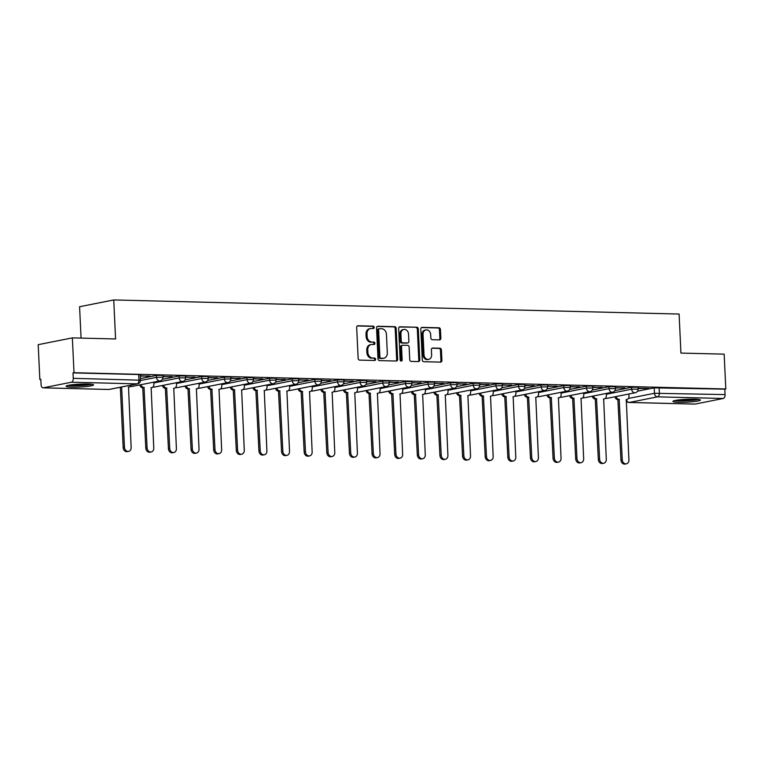 <?xml version="1.0" encoding="UTF-8"?>
<svg xmlns="http://www.w3.org/2000/svg" width="764" height="764" viewBox="0 0 764 764"><rect width="100%" height="100%" fill="white"/><g stroke="black" fill="none" stroke-linecap="round" stroke-linejoin="round"><path stroke-width="1.15" d="M374.198 327.364A1.213 0.993 78.8 0 0 373.147 326.142L358.02 325.76A1.729 1.413 78.8 0 0 356.673 327.441L358.135 358.354A1.729 1.413 78.8 0 0 359.643 360.111L374.771 360.484A1.213 0.993 78.8 0 0 374.656 358.087L372.698 358.029A5.529 4.517 78.8 0 1 367.885 352.424L367.761 349.845A5.529 4.517 78.8 0 1 371.237 344.535A5.529 4.517 78.8 0 1 372.058 344.468L374.016 344.516A1.213 0.993 78.8 0 0 373.902 342.11L371.944 342.062A5.529 4.517 78.8 0 1 367.131 336.456L367.007 333.878A5.529 4.517 78.8 0 1 370.483 328.558A5.529 4.517 78.8 0 1 371.304 328.491L373.262 328.539A1.213 0.993 78.8 0 0 374.198 327.364M372.832 328.53A1.213 0.993 78.8 0 0 372.154 326.333L357.332 325.961M374.341 360.474A1.213 0.993 78.8 0 0 373.653 358.278L372.698 358.029M373.586 344.507A1.213 0.993 78.8 0 0 372.908 342.31L371.944 342.062M87.593 384.034A13.742 1.432 177.3 0 0 73.401 384.617A13.742 1.432 177.3 0 0 66.096 386.231A13.742 1.432 177.3 0 0 72.055 387.119A13.742 1.432 177.3 0 0 86.246 386.546A13.742 1.432 177.3 0 0 93.542 384.932A13.742 1.432 177.3 0 0 87.593 384.034M694.428 399.18A13.742 1.432 177.3 0 0 680.237 399.753A13.742 1.432 177.3 0 0 672.941 401.367A13.742 1.432 177.3 0 0 678.89 402.265A13.742 1.432 177.3 0 0 693.082 401.692A13.742 1.432 177.3 0 0 700.387 400.078A13.742 1.432 177.3 0 0 694.428 399.18M439.529 339.884A1.729 1.413 78.8 0 0 440.866 338.204L440.456 329.532A1.729 1.413 78.8 0 0 438.956 327.775L422.158 327.364A1.729 1.413 78.8 0 0 420.811 329.045L422.272 359.959A1.729 1.413 78.8 0 0 423.772 361.706L440.57 362.126A1.729 1.413 78.8 0 0 441.917 360.446L441.42 349.969A1.729 1.413 78.8 0 0 439.921 348.222L432.73 348.04A1.729 1.413 78.8 0 0 431.383 349.721L431.631 354.916A4.622 3.782 78.8 0 1 428.728 359.357A4.622 3.782 78.8 0 1 424.01 354.725L423.055 334.374A4.622 3.782 78.8 0 1 425.959 329.933A4.622 3.782 78.8 0 1 430.667 334.565L430.829 337.955A1.729 1.413 78.8 0 0 432.338 339.713L439.529 339.884M71.434 382.22L43.252 387.816A3.524 1.996 -88.6 0 1 42.994 387.835A3.524 1.996 -88.6 0 1 41.094 384.712L40.836 379.288L39.843 379.488L38.2 344.669L72.36 337.879L115.574 338.958L113.74 299.946L679.101 314.052L680.934 353.073L724.157 354.152L725.8 388.971L74.003 372.708L73 372.899L73.258 378.323L140.49 380.195L140.232 374.771L138.704 374.541L138.962 379.966A3.524 1.996 -88.6 0 1 137.138 383.862L71.434 382.22A3.524 1.996 -88.6 0 0 73.258 378.323M72.36 337.879L74.003 372.708M396.182 328.424A1.729 1.413 78.8 0 0 394.682 326.677L377.884 326.257A1.729 1.413 78.8 0 0 376.537 327.937L377.999 358.851A1.729 1.413 78.8 0 0 379.498 360.608L396.296 361.028A1.729 1.413 78.8 0 0 397.643 359.347L396.182 328.424L395.189 328.625A1.729 1.413 78.8 0 0 393.68 326.868L377.187 326.457M400.021 326.811L416.819 327.231A1.729 1.413 78.8 0 1 418.319 328.978L419.78 359.892A1.729 1.413 78.8 0 1 418.433 361.582L411.252 361.401A1.729 1.413 78.8 0 1 409.743 359.643L409.151 347.104A1.729 1.413 78.8 0 0 407.651 345.357L402.876 345.232A1.729 1.413 78.8 0 0 401.539 346.913L402.151 359.968A1.213 0.993 78.8 0 1 400.155 359.92L398.674 328.491A1.729 1.413 78.8 0 1 400.021 326.811L399.515 326.906M637.558 391.158L654.213 387.854L654.461 393.279L725.065 394.587A3.524 1.996 91.4 0 1 723.231 398.483L695.049 404.08A3.524 1.996 91.4 0 1 694.801 404.099A3.524 1.996 91.4 0 1 694.543 404.07M39.843 379.488L40.845 379.507M81.06 338.099L79.58 306.727L113.74 299.946M725.8 388.971L724.807 389.162L725.065 394.587M140.299 376.117L149.658 376.012M149.677 376.346L140.28 375.783M162.923 376.681L172.282 376.585M172.301 376.919L162.904 376.346M185.547 377.244L194.906 377.149M194.925 377.483L185.528 376.91M208.171 377.808L217.539 377.712M217.549 378.046L208.161 377.473M230.795 378.371L240.163 378.276M240.173 378.61L230.785 378.037M253.428 378.944L262.787 378.839M262.806 379.173L253.409 378.61M276.052 379.507L285.411 379.402M285.43 379.737L276.033 379.173M298.676 380.071L308.035 379.966M308.054 380.3L298.657 379.737M321.3 380.634L330.669 380.529M330.678 380.864L321.291 380.3M343.934 381.198L353.293 381.102M353.312 381.437L343.915 380.864M366.558 381.761L375.917 381.666M375.936 382L366.539 381.427M389.182 382.325L398.541 382.229M398.56 382.563L389.162 381.99M411.806 382.888L421.165 382.793M421.184 383.127L411.786 382.554M434.429 383.461L443.798 383.356M443.808 383.69L434.42 383.127M457.063 384.025L466.422 383.92M466.441 384.254L457.044 383.69M479.687 384.588L489.046 384.483M489.065 384.817L479.668 384.254M502.311 385.151L511.67 385.046M511.689 385.381L502.292 384.817M524.935 385.715L534.303 385.61M534.313 385.944L524.925 385.381M547.559 386.278L556.927 386.183M556.937 386.517L547.549 385.944M570.192 386.842L579.551 386.746M579.57 387.081L570.173 386.508M592.816 387.405L602.175 387.31M602.194 387.644L592.797 387.071M615.44 387.969L624.799 387.873M624.818 388.207L615.421 387.634M614.934 390.595L631.58 387.281L631.675 389.21L638.093 389.115L638.007 387.195L631.58 387.281M592.31 390.032L608.956 386.718L609.051 388.647L615.469 388.551L615.373 386.632L608.956 386.718M569.677 389.459L586.332 386.154L586.418 388.083L592.845 387.988L592.749 386.059L586.332 386.154M547.053 388.895L563.708 385.591L563.794 387.52L570.211 387.424L570.125 385.495L563.708 385.591M524.429 388.332L541.084 385.027L541.17 386.956L547.587 386.861L547.501 384.932L541.084 385.027M501.805 387.768L518.45 384.464L518.546 386.383L524.964 386.297L524.878 384.368L518.45 384.464M479.181 387.205L495.826 383.9L495.922 385.82L502.34 385.724L502.244 383.805L495.826 383.9M456.547 386.641L473.202 383.337L473.288 385.257L479.716 385.161L479.62 383.241L473.202 383.337M433.923 386.078L450.579 382.764L450.664 384.693L457.082 384.598L456.996 382.678L450.579 382.764M411.299 385.514L427.955 382.201L428.041 384.13L434.458 384.034L434.372 382.115L427.955 382.201M388.675 384.941L405.321 381.637L405.417 383.566L411.834 383.471L411.739 381.542L405.321 381.637M366.042 384.378L382.697 381.074L382.793 383.003L389.21 382.907L389.115 380.978L382.697 381.074M343.418 383.814L360.073 380.51L360.159 382.439L366.586 382.344L366.491 380.415L360.073 380.51M320.794 383.251L337.449 379.947L337.535 381.866L343.953 381.78L343.867 379.851L337.449 379.947M298.17 382.688L314.816 379.383L314.911 381.303L321.329 381.217L321.243 379.288L314.816 379.383M275.546 382.124L292.192 378.82L292.287 380.739L298.705 380.644L298.609 378.724L292.192 378.82M252.913 381.561L269.568 378.256L269.663 380.176L276.081 380.08L275.985 378.161L269.568 378.256M230.289 380.997L246.944 377.683L247.03 379.613L253.457 379.517L253.362 377.597L246.944 377.683M207.665 380.424L224.32 377.12L224.406 379.049L230.823 378.954L230.738 377.024L224.32 377.12M185.041 379.861L201.686 376.556L201.782 378.486L208.2 378.39L208.114 376.461L201.686 376.556M162.417 379.297L179.062 375.993L179.158 377.922L185.576 377.827L185.48 375.898L179.062 375.993M140.414 378.61L156.439 375.43L156.534 377.349L162.952 377.263L162.856 375.334L156.439 375.43M638.064 388.542L648.942 388.475L638.055 388.207M724.807 389.162L654.213 387.854M73 372.899L138.704 374.541M370.483 328.558L369.489 328.759A5.529 4.517 78.8 0 0 366.013 334.069L367.007 333.878M370.951 342.262A5.529 4.517 78.8 0 1 366.128 336.647L366.013 334.069M371.237 344.535L370.244 344.736A5.529 4.517 78.8 0 0 366.768 350.046L367.761 349.845M371.696 358.23A5.529 4.517 78.8 0 1 366.882 352.624L366.768 350.046M395.991 361.019A1.729 1.413 78.8 0 0 396.65 359.538L395.189 328.625M379.555 328.701A1.213 0.993 78.8 0 0 378.619 329.876L379.899 357.017A1.213 0.993 78.8 0 0 380.949 358.24L383.012 358.287A5.529 4.517 78.8 0 0 383.834 358.221A5.529 4.517 78.8 0 0 387.31 352.911L386.441 334.365A5.529 4.517 78.8 0 0 381.628 328.749L379.555 328.701M378.562 328.892A1.213 0.993 78.8 0 0 377.626 330.077L378.619 329.876M383.834 358.221L382.84 358.421A5.529 4.517 78.8 0 1 382.019 358.488L379.956 358.44A1.213 0.993 78.8 0 1 378.906 357.208L377.626 330.077M399.324 327.011L416.819 327.231M418.128 361.573A1.729 1.413 78.8 0 0 418.787 360.092L417.325 329.179A1.729 1.413 78.8 0 0 415.817 327.422M401.883 345.433A1.729 1.413 78.8 0 0 400.537 347.114L401.157 360.169L402.151 359.968M400.861 361.066A1.213 0.993 78.8 0 0 401.157 360.169M408.539 334.097A4.622 3.782 78.8 0 0 403.831 329.465A4.622 3.782 78.8 0 0 400.919 333.906L401.262 341.078A1.729 1.413 78.8 0 0 402.762 342.826L407.537 342.95A1.729 1.413 78.8 0 0 408.874 341.269L408.539 334.097M403.831 329.465L402.829 329.666A4.622 3.782 78.8 0 0 399.925 334.107L400.919 333.906M407.04 343.046A1.729 1.413 78.8 0 1 406.534 343.151L401.768 343.026A1.729 1.413 78.8 0 1 400.26 341.279L399.925 334.107M425.959 329.933L424.965 330.134A4.622 3.782 78.8 0 0 422.062 334.575L423.055 334.374M428.728 359.357L427.725 359.558A4.622 3.782 78.8 0 1 423.017 354.926L422.062 334.575M440.265 362.126A1.729 1.413 78.8 0 0 440.923 360.646L440.427 350.17A1.729 1.413 78.8 0 0 438.918 348.413L432.042 348.241M439.224 339.884A1.729 1.413 78.8 0 0 439.873 338.404L439.462 329.733A1.729 1.413 78.8 0 0 437.963 327.976L421.461 327.565M121.629 386.995L124.475 447.322A4.049 3.314 78.8 0 0 128.6 451.381A4.049 3.314 78.8 0 0 131.15 447.484L128.514 387.128A3.524 2.875 78.8 0 0 129.04 387.081A3.524 2.875 78.8 0 0 131.064 385.123M128.6 451.381L127.302 451.639A4.049 3.314 -101.2 0 1 123.176 447.58L120.33 387.252M141.063 384.664A3.524 2.875 78.8 0 0 144.033 387.51L147.099 447.885A4.049 3.314 78.8 0 0 151.224 451.944A4.049 3.314 78.8 0 0 153.774 448.057L151.138 387.692A3.524 2.875 78.8 0 0 151.664 387.644A3.524 2.875 78.8 0 0 153.879 384.263L153.774 382.143M151.224 451.944L149.925 452.202A4.049 3.314 -101.2 0 1 145.809 448.143L142.744 387.768A3.524 2.875 -101.2 0 1 139.774 384.922M142.954 387.778L144.253 387.52M163.687 385.228A3.524 2.875 78.8 0 0 166.657 388.083L169.723 448.449A4.049 3.314 78.8 0 0 173.848 452.508A4.049 3.314 78.8 0 0 176.398 448.621L173.772 388.255A3.524 2.875 78.8 0 0 174.287 388.217A3.524 2.875 78.8 0 0 176.503 384.827L176.408 382.707M173.848 452.508L172.559 452.765A4.049 3.314 -101.2 0 1 168.433 448.707L165.368 388.341A3.524 2.875 -101.2 0 1 162.398 385.486M165.587 388.341L166.877 388.083M90.563 384.187A11.89 1.242 -2.7 0 1 84.871 385.056A11.89 1.242 -2.7 0 1 68.999 385.209M74.041 384.55A11.011 1.146 177.3 0 0 84.451 384.12A11.011 1.146 177.3 0 0 85.482 384.015M67.881 385.428A13.647 1.423 177.3 0 0 85.635 385.19A13.647 1.423 177.3 0 0 91.699 384.311M697.408 399.333A11.89 1.242 -2.7 0 1 691.716 400.202A11.89 1.242 -2.7 0 1 675.834 400.346M680.877 399.696A11.011 1.146 177.3 0 0 691.296 399.257A11.011 1.146 177.3 0 0 692.327 399.152M674.717 400.575A13.647 1.423 177.3 0 0 692.471 400.336A13.647 1.423 177.3 0 0 698.535 399.448M186.32 385.791A3.524 2.875 78.8 0 0 189.291 388.647L192.356 449.012A4.049 3.314 78.8 0 0 196.472 453.071A4.049 3.314 78.8 0 0 199.022 449.184L196.396 388.819A3.524 2.875 78.8 0 0 196.911 388.781A3.524 2.875 78.8 0 0 199.127 385.39L199.032 383.27M196.472 453.071L195.183 453.329A4.049 3.314 -101.2 0 1 191.057 449.27L187.992 388.905A3.524 2.875 -101.2 0 1 185.022 386.049M188.211 388.905L189.501 388.647M208.944 386.355A3.524 2.875 78.8 0 0 211.915 389.21L214.98 449.585A4.049 3.314 78.8 0 0 219.106 453.635A4.049 3.314 78.8 0 0 221.646 449.748L219.02 389.382A3.524 2.875 78.8 0 0 219.545 389.344A3.524 2.875 78.8 0 0 221.761 385.963L221.655 383.834M219.106 453.635L217.807 453.892A4.049 3.314 -101.2 0 1 213.681 449.834L210.616 389.468A3.524 2.875 -101.2 0 1 207.646 386.613M210.835 389.468L212.134 389.21M231.568 386.918A3.524 2.875 78.8 0 0 234.538 389.774L237.604 450.149A4.049 3.314 78.8 0 0 241.73 454.198A4.049 3.314 78.8 0 0 244.279 450.311L241.644 389.955A3.524 2.875 78.8 0 0 242.169 389.907A3.524 2.875 78.8 0 0 244.385 386.527L244.279 384.397M241.73 454.198L240.431 454.456A4.049 3.314 -101.2 0 1 236.305 450.407L233.249 390.032A3.524 2.875 -101.2 0 1 230.279 387.176M233.459 390.032L234.758 389.783M254.192 387.482A3.524 2.875 78.8 0 0 257.162 390.337L260.228 450.712A4.049 3.314 78.8 0 0 264.354 454.771A4.049 3.314 78.8 0 0 266.903 450.875L264.268 390.519A3.524 2.875 78.8 0 0 264.793 390.471A3.524 2.875 78.8 0 0 267.008 387.09L266.903 384.961M264.354 454.771L263.064 455.019A4.049 3.314 -101.2 0 1 258.939 450.97L255.873 390.595A3.524 2.875 -101.2 0 1 252.903 387.74M256.093 390.605L257.382 390.347M276.826 388.055A3.524 2.875 78.8 0 0 279.796 390.901L282.852 451.276A4.049 3.314 78.8 0 0 286.977 455.334A4.049 3.314 78.8 0 0 289.527 451.438L286.901 391.082A3.524 2.875 78.8 0 0 287.417 391.034A3.524 2.875 78.8 0 0 289.632 387.654L289.537 385.524M286.977 455.334L285.688 455.592A4.049 3.314 -101.2 0 1 281.563 451.534L278.497 391.158A3.524 2.875 -101.2 0 1 275.527 388.313M278.717 391.168L280.006 390.91M299.45 388.618A3.524 2.875 78.8 0 0 302.42 391.464L305.485 451.839A4.049 3.314 78.8 0 0 309.611 455.898A4.049 3.314 78.8 0 0 312.151 452.001L309.525 391.646A3.524 2.875 78.8 0 0 310.041 391.598A3.524 2.875 78.8 0 0 312.256 388.217L312.161 386.087M309.611 455.898L308.312 456.156A4.049 3.314 -101.2 0 1 304.187 452.097L301.121 391.722A3.524 2.875 -101.2 0 1 298.151 388.876M301.341 391.731L302.639 391.474M322.074 389.182A3.524 2.875 78.8 0 0 325.044 392.027L328.109 452.403A4.049 3.314 78.8 0 0 332.235 456.461A4.049 3.314 78.8 0 0 334.775 452.574L332.149 392.209A3.524 2.875 78.8 0 0 332.674 392.161A3.524 2.875 78.8 0 0 334.89 388.781L334.785 386.66M332.235 456.461L330.936 456.719A4.049 3.314 -101.2 0 1 326.811 452.66L323.745 392.285A3.524 2.875 -101.2 0 1 320.775 389.439M323.965 392.295L325.263 392.037M344.698 389.745A3.524 2.875 78.8 0 0 347.668 392.601L350.733 452.966A4.049 3.314 78.8 0 0 354.859 457.025A4.049 3.314 78.8 0 0 357.409 453.138L354.773 392.772A3.524 2.875 78.8 0 0 355.298 392.725A3.524 2.875 78.8 0 0 357.514 389.344L357.409 387.224M354.859 457.025L353.56 457.283A4.049 3.314 -101.2 0 1 349.434 453.224L346.378 392.849A3.524 2.875 -101.2 0 1 343.408 390.003M346.589 392.858L347.887 392.601M367.322 390.308A3.524 2.875 78.8 0 0 370.292 393.164L373.357 453.529A4.049 3.314 78.8 0 0 377.483 457.588A4.049 3.314 78.8 0 0 380.033 453.701L377.406 393.336A3.524 2.875 78.8 0 0 377.922 393.298A3.524 2.875 78.8 0 0 380.138 389.907L380.033 387.787M377.483 457.588L376.194 457.846A4.049 3.314 -101.2 0 1 372.068 453.787L369.002 393.422A3.524 2.875 -101.2 0 1 366.032 390.566M369.222 393.422L370.511 393.164M389.955 390.872A3.524 2.875 78.8 0 0 392.925 393.727L395.981 454.102A4.049 3.314 78.8 0 0 400.107 458.152A4.049 3.314 78.8 0 0 402.657 454.265L400.03 393.899A3.524 2.875 78.8 0 0 400.546 393.861A3.524 2.875 78.8 0 0 402.762 390.48L402.666 388.351M400.107 458.152L398.818 458.41A4.049 3.314 -101.2 0 1 394.692 454.351L391.626 393.985A3.524 2.875 -101.2 0 1 388.656 391.13M391.846 393.985L393.135 393.727M412.579 391.435A3.524 2.875 78.8 0 0 415.549 394.291L418.615 454.666A4.049 3.314 78.8 0 0 422.74 458.715A4.049 3.314 78.8 0 0 425.281 454.828L422.654 394.472A3.524 2.875 78.8 0 0 423.17 394.425A3.524 2.875 78.8 0 0 425.386 391.044L425.29 388.914M422.74 458.715L421.442 458.973A4.049 3.314 -101.2 0 1 417.316 454.924L414.25 394.549A3.524 2.875 -101.2 0 1 411.28 391.693M414.47 394.549L415.769 394.3M435.203 391.999A3.524 2.875 78.8 0 0 438.173 394.854L441.239 455.229A4.049 3.314 78.8 0 0 445.364 459.288A4.049 3.314 78.8 0 0 447.905 455.392L445.278 395.036A3.524 2.875 78.8 0 0 445.804 394.988A3.524 2.875 78.8 0 0 448.019 391.607L447.914 389.478M445.364 459.288L444.065 459.536A4.049 3.314 -101.2 0 1 439.94 455.487L436.874 395.112A3.524 2.875 -101.2 0 1 433.904 392.257M437.094 395.122L438.393 394.864M457.827 392.572A3.524 2.875 78.8 0 0 460.797 395.418L463.863 455.793A4.049 3.314 78.8 0 0 467.988 459.852A4.049 3.314 78.8 0 0 470.538 455.955L467.902 395.599A3.524 2.875 78.8 0 0 468.427 395.551A3.524 2.875 78.8 0 0 470.643 392.171L470.538 390.041M467.988 459.852L466.689 460.109A4.049 3.314 -101.2 0 1 462.573 456.051L459.508 395.676A3.524 2.875 -101.2 0 1 456.538 392.82M459.718 395.685L461.017 395.427M480.451 393.135A3.524 2.875 78.8 0 0 483.421 395.981L486.487 456.356A4.049 3.314 78.8 0 0 490.612 460.415A4.049 3.314 78.8 0 0 493.162 456.519L490.536 396.163A3.524 2.875 78.8 0 0 491.051 396.115A3.524 2.875 78.8 0 0 493.267 392.734L493.172 390.605M490.612 460.415L489.323 460.673A4.049 3.314 -101.2 0 1 485.197 456.614L482.132 396.239A3.524 2.875 -101.2 0 1 479.162 393.393M482.351 396.249L483.641 395.991M503.084 393.699A3.524 2.875 78.8 0 0 506.054 396.545L509.111 456.92A4.049 3.314 78.8 0 0 513.236 460.978A4.049 3.314 78.8 0 0 515.786 457.092L513.16 396.726A3.524 2.875 78.8 0 0 513.675 396.678A3.524 2.875 78.8 0 0 515.891 393.298L515.795 391.178M513.236 460.978L511.947 461.236A4.049 3.314 -101.2 0 1 507.821 457.178L504.756 396.803A3.524 2.875 -101.2 0 1 501.786 393.957M504.975 396.812L506.265 396.554M525.708 394.262A3.524 2.875 78.8 0 0 528.678 397.118L531.744 457.483A4.049 3.314 78.8 0 0 535.87 461.542A4.049 3.314 78.8 0 0 538.41 457.655L535.784 397.29A3.524 2.875 78.8 0 0 536.309 397.242A3.524 2.875 78.8 0 0 538.515 393.861L538.419 391.741M535.87 461.542L534.571 461.8A4.049 3.314 -101.2 0 1 530.445 457.741L527.38 397.366A3.524 2.875 -101.2 0 1 524.41 394.52M527.599 397.375L528.898 397.118M548.332 394.826A3.524 2.875 78.8 0 0 551.302 397.681L554.368 458.047A4.049 3.314 78.8 0 0 558.494 462.105A4.049 3.314 78.8 0 0 561.043 458.219L558.408 397.853A3.524 2.875 78.8 0 0 558.933 397.815A3.524 2.875 78.8 0 0 561.148 394.425L561.043 392.304M558.494 462.105L557.195 462.363A4.049 3.314 -101.2 0 1 553.069 458.304L550.004 397.939A3.524 2.875 -101.2 0 1 547.034 395.083M550.223 397.939L551.522 397.681M570.956 395.389A3.524 2.875 78.8 0 0 573.926 398.245L576.992 458.61A4.049 3.314 78.8 0 0 581.117 462.669A4.049 3.314 78.8 0 0 583.667 458.782L581.032 398.416A3.524 2.875 78.8 0 0 581.557 398.378A3.524 2.875 78.8 0 0 583.772 394.998L583.667 392.868M581.117 462.669L579.819 462.927A4.049 3.314 -101.2 0 1 575.703 458.868L572.637 398.502A3.524 2.875 -101.2 0 1 569.667 395.647M572.847 398.502L574.146 398.245M593.58 395.953A3.524 2.875 78.8 0 0 596.55 398.808L599.616 459.183A4.049 3.314 78.8 0 0 603.741 463.232A4.049 3.314 78.8 0 0 606.291 459.345L603.665 398.98A3.524 2.875 78.8 0 0 604.181 398.942A3.524 2.875 78.8 0 0 606.396 395.561L606.301 393.431M603.741 463.232L602.452 463.49A4.049 3.314 -101.2 0 1 598.327 459.441L595.261 399.066A3.524 2.875 -101.2 0 1 592.291 396.21M595.481 399.066L596.77 398.808M616.214 396.516A3.524 2.875 78.8 0 0 619.184 399.371L622.249 459.747A4.049 3.314 78.8 0 0 626.365 463.805A4.049 3.314 78.8 0 0 628.915 459.909L626.289 399.553A3.524 2.875 78.8 0 0 626.805 399.505A3.524 2.875 78.8 0 0 629.02 396.124L628.925 393.995M626.365 463.805L625.076 464.054A4.049 3.314 -101.2 0 1 620.951 460.004L617.885 399.629A3.524 2.875 -101.2 0 1 614.915 396.774M618.105 399.639L619.394 399.381M372.154 326.333L373.147 326.142M373.653 358.278L374.656 358.087M372.908 342.31L373.902 342.11M628.38 398.455L654.461 393.279A3.524 2.875 -101.2 0 0 657.527 396.85L629.345 402.437L695.049 404.08M723.231 398.483L657.527 396.85A3.524 1.996 -88.6 0 0 659.361 392.954L659.103 387.529M43.252 387.816L108.956 389.459L137.138 383.862A3.524 2.875 78.8 0 0 137.654 383.814A3.524 3.524 0 0 0 140.49 380.195M606.339 394.243L631.675 389.21A3.524 2.875 -101.2 0 0 634.741 392.782A3.524 2.875 -101.2 0 0 635.256 392.734A3.524 3.524 0 0 0 638.093 389.115M583.706 393.68L609.051 388.647A3.524 2.875 -101.2 0 0 612.117 392.218A3.524 2.875 -101.2 0 0 612.632 392.171A3.524 3.524 0 0 0 615.469 388.551M561.082 393.116L586.418 388.083A3.524 2.875 -101.2 0 0 589.493 391.655A3.524 2.875 -101.2 0 0 590.009 391.607A3.524 3.524 0 0 0 592.845 387.988M538.458 392.543L563.794 387.52A3.524 2.875 -101.2 0 0 566.859 391.092A3.524 2.875 -101.2 0 0 567.385 391.044A3.524 3.524 0 0 0 570.211 387.424M515.834 391.98L541.17 386.956A3.524 2.875 -101.2 0 0 544.235 390.528A3.524 2.875 -101.2 0 0 544.761 390.48A3.524 3.524 0 0 0 547.587 386.861M493.21 391.416L518.546 386.383A3.524 2.875 -101.2 0 0 521.611 389.955A3.524 2.875 -101.2 0 0 522.127 389.917A3.524 3.524 0 0 0 524.964 386.297M470.576 390.853L495.922 385.82A3.524 2.875 -101.2 0 0 498.987 389.392A3.524 2.875 -101.2 0 0 499.503 389.353A3.524 3.524 0 0 0 502.34 385.724M447.952 390.289L473.288 385.257A3.524 2.875 -101.2 0 0 476.354 388.828A3.524 2.875 -101.2 0 0 476.879 388.79A3.524 3.524 0 0 0 479.716 385.161M425.328 389.726L450.664 384.693A3.524 2.875 -101.2 0 0 453.73 388.265A3.524 2.875 -101.2 0 0 454.255 388.217A3.524 3.524 0 0 0 457.082 384.598M402.704 389.162L428.041 384.13A3.524 2.875 -101.2 0 0 431.106 387.701A3.524 2.875 -101.2 0 0 431.631 387.654A3.524 3.524 0 0 0 434.458 384.034M380.071 388.599L405.417 383.566A3.524 2.875 -101.2 0 0 408.482 387.138A3.524 2.875 -101.2 0 0 408.998 387.09A3.524 3.524 0 0 0 411.834 383.471M357.447 388.026L382.793 383.003A3.524 2.875 -101.2 0 0 385.858 386.574A3.524 2.875 -101.2 0 0 386.374 386.527A3.524 3.524 0 0 0 389.21 382.907M334.823 387.463L360.159 382.439A3.524 2.875 -101.2 0 0 363.225 386.011A3.524 2.875 -101.2 0 0 363.75 385.963A3.524 3.524 0 0 0 366.586 382.344M312.199 386.899L337.535 381.866A3.524 2.875 -101.2 0 0 340.601 385.438A3.524 2.875 -101.2 0 0 341.126 385.4A3.524 3.524 0 0 0 343.953 381.78M289.575 386.336L314.911 381.303A3.524 2.875 -101.2 0 0 317.977 384.875A3.524 2.875 -101.2 0 0 318.502 384.836A3.524 3.524 0 0 0 321.329 381.217M266.942 385.772L292.287 380.739A3.524 2.875 -101.2 0 0 295.353 384.311A3.524 2.875 -101.2 0 0 295.869 384.273A3.524 3.524 0 0 0 298.705 380.644M244.318 385.209L269.663 380.176A3.524 2.875 -101.2 0 0 272.729 383.748A3.524 2.875 -101.2 0 0 273.245 383.7A3.524 3.524 0 0 0 276.081 380.08M221.694 384.645L247.03 379.613A3.524 2.875 -101.2 0 0 250.095 383.184A3.524 2.875 -101.2 0 0 250.621 383.136A3.524 3.524 0 0 0 253.457 379.517M199.07 384.082L224.406 379.049A3.524 2.875 -101.2 0 0 227.471 382.621A3.524 2.875 -101.2 0 0 227.997 382.573A3.524 3.524 0 0 0 230.823 378.954M176.446 383.509L201.782 378.486A3.524 2.875 -101.2 0 0 204.847 382.057A3.524 2.875 -101.2 0 0 205.363 382.01A3.524 3.524 0 0 0 208.2 378.39M153.812 382.945L179.158 377.922A3.524 2.875 -101.2 0 0 182.224 381.494A3.524 2.875 -101.2 0 0 182.739 381.446A3.524 3.524 0 0 0 185.576 377.827M140.49 380.539L156.534 377.349A3.524 2.875 -101.2 0 0 159.6 380.921A3.524 2.875 -101.2 0 0 160.115 380.883A3.524 3.524 0 0 0 162.952 377.263M160.115 380.883L131.933 386.479A3.524 2.875 -101.2 0 1 131.418 386.517A3.524 2.875 78.8 0 1 130.405 386.288M182.739 381.446L154.557 387.042A3.524 2.875 -101.2 0 1 154.042 387.081A3.524 2.875 78.8 0 1 153.039 386.851M205.363 382.01L177.191 387.606A3.524 2.875 -101.2 0 1 176.665 387.654A3.524 2.875 78.8 0 1 175.663 387.415M227.997 382.573L199.815 388.169A3.524 2.875 -101.2 0 1 199.289 388.217A3.524 2.875 78.8 0 1 198.287 387.978M250.621 383.136L222.439 388.733A3.524 2.875 -101.2 0 1 221.913 388.781A3.524 2.875 78.8 0 1 220.911 388.542M273.245 383.7L245.063 389.296A3.524 2.875 -101.2 0 1 244.547 389.344A3.524 2.875 78.8 0 1 243.535 389.105M295.869 384.273L267.687 389.86A3.524 2.875 -101.2 0 1 267.171 389.907A3.524 2.875 78.8 0 1 266.168 389.669M318.502 384.836L290.32 390.433A3.524 2.875 -101.2 0 1 289.795 390.471A3.524 2.875 78.8 0 1 288.792 390.232M341.126 385.4L312.944 390.996A3.524 2.875 -101.2 0 1 312.419 391.034A3.524 2.875 78.8 0 1 311.416 390.805M363.75 385.963L335.568 391.56A3.524 2.875 -101.2 0 1 335.043 391.598A3.524 2.875 78.8 0 1 334.04 391.369M386.374 386.527L358.192 392.123A3.524 2.875 -101.2 0 1 357.676 392.171A3.524 2.875 78.8 0 1 356.673 391.932M408.998 387.09L380.816 392.686A3.524 2.875 -101.2 0 1 380.3 392.734A3.524 2.875 78.8 0 1 379.297 392.495M431.631 387.654L403.449 393.25A3.524 2.875 -101.2 0 1 402.924 393.298A3.524 2.875 78.8 0 1 401.921 393.059M454.255 388.217L426.073 393.813A3.524 2.875 -101.2 0 1 425.548 393.861A3.524 2.875 78.8 0 1 424.545 393.622M476.879 388.79L448.697 394.377A3.524 2.875 -101.2 0 1 448.181 394.425A3.524 2.875 78.8 0 1 447.169 394.186M499.503 389.353L471.321 394.95A3.524 2.875 -101.2 0 1 470.805 394.988A3.524 2.875 78.8 0 1 469.803 394.749M522.127 389.917L493.945 395.513A3.524 2.875 -101.2 0 1 493.429 395.551A3.524 2.875 78.8 0 1 492.427 395.313M544.761 390.48L516.579 396.077A3.524 2.875 -101.2 0 1 516.053 396.115A3.524 2.875 78.8 0 1 515.051 395.886M567.385 391.044L539.203 396.64A3.524 2.875 -101.2 0 1 538.677 396.688A3.524 2.875 78.8 0 1 537.675 396.449M590.009 391.607L561.826 397.204A3.524 2.875 -101.2 0 1 561.311 397.251A3.524 2.875 78.8 0 1 560.298 397.013M612.632 392.171L584.45 397.767A3.524 2.875 -101.2 0 1 583.935 397.815A3.524 2.875 78.8 0 1 582.932 397.576M635.256 392.734L607.084 398.331A3.524 2.875 -101.2 0 1 606.559 398.378A3.524 2.875 78.8 0 1 605.556 398.139M626.127 400.689A3.524 3.524 0 0 0 629.097 402.466A3.524 1.996 91.4 0 0 629.345 402.437A3.524 2.875 -101.2 0 1 626.375 399.591M42.994 387.835L108.698 389.478A3.524 3.524 0 0 0 109.472 389.411A3.524 2.875 78.8 0 1 108.956 389.459A3.524 1.996 91.4 0 1 108.698 389.478A3.524 1.996 91.4 0 1 108.45 389.439M366.128 336.647L367.131 336.456M366.882 352.624L367.885 352.424M357.523 325.856L358.02 325.76M396.65 359.538L397.643 359.347M377.378 326.352L377.884 326.257M393.68 326.868L394.682 326.677M378.906 357.208L379.899 357.017M379.956 358.44L380.949 358.24M382.019 358.488L383.012 358.287M417.325 329.179L418.319 328.978M418.787 360.092L419.78 359.892M400.537 347.114L401.539 346.913M400.26 341.279L401.262 341.078M401.768 343.026L402.762 342.826M406.534 343.151L407.537 342.95M423.017 354.926L424.01 354.725M432.233 348.136L432.73 348.04M438.918 348.413L439.921 348.222M440.427 350.17L441.42 349.969M440.923 360.646L441.917 360.446M421.652 327.46L422.158 327.364M437.963 327.976L438.956 327.775M439.462 329.733L440.456 329.532M439.873 338.404L440.866 338.204M123.176 447.58L124.475 447.322M142.744 387.768L144.033 387.51M145.809 448.143L147.099 447.885M165.368 388.341L166.657 388.083M168.433 448.707L169.723 448.449M187.992 388.905L189.291 388.647M191.057 449.27L192.356 449.012M210.616 389.468L211.915 389.21M213.681 449.834L214.98 449.585M233.249 390.032L234.538 389.774M236.305 450.407L237.604 450.149M255.873 390.595L257.162 390.337M258.939 450.97L260.228 450.712M278.497 391.158L279.796 390.901M281.563 451.534L282.852 451.276M301.121 391.722L302.42 391.464M304.187 452.097L305.485 451.839M323.745 392.285L325.044 392.027M326.811 452.66L328.109 452.403M346.378 392.849L347.668 392.601M349.434 453.224L350.733 452.966M369.002 393.422L370.292 393.164M372.068 453.787L373.357 453.529M391.626 393.985L392.925 393.727M394.692 454.351L395.981 454.102M414.25 394.549L415.549 394.291M417.316 454.924L418.615 454.666M436.874 395.112L438.173 394.854M439.94 455.487L441.239 455.229M459.508 395.676L460.797 395.418M462.573 456.051L463.863 455.793M482.132 396.239L483.421 395.981M485.197 456.614L486.487 456.356M504.756 396.803L506.054 396.545M507.821 457.178L509.111 456.92M527.38 397.366L528.678 397.118M530.445 457.741L531.744 457.483M550.004 397.939L551.302 397.681M553.069 458.304L554.368 458.047M572.637 398.502L573.926 398.245M575.703 458.868L576.992 458.61M595.261 399.066L596.55 398.808M598.327 459.441L599.616 459.183M617.885 399.629L619.184 399.371M620.951 460.004L622.249 459.747M130.291 386.412A3.524 3.524 0 0 0 131.933 386.479M152.915 386.976A3.524 3.524 0 0 0 154.557 387.042M175.539 387.539A3.524 3.524 0 0 0 177.191 387.606M198.162 388.102A3.524 3.524 0 0 0 199.815 388.169M220.796 388.666A3.524 3.524 0 0 0 222.439 388.733M243.42 389.229A3.524 3.524 0 0 0 245.063 389.296M266.044 389.802A3.524 3.524 0 0 0 267.687 389.86M288.668 390.366A3.524 3.524 0 0 0 290.32 390.433M311.292 390.929A3.524 3.524 0 0 0 312.944 390.996M333.925 391.493A3.524 3.524 0 0 0 335.568 391.56M356.549 392.056A3.524 3.524 0 0 0 358.192 392.123M379.173 392.62A3.524 3.524 0 0 0 380.816 392.686M401.797 393.183A3.524 3.524 0 0 0 403.449 393.25M424.421 393.746A3.524 3.524 0 0 0 426.073 393.813M447.055 394.31A3.524 3.524 0 0 0 448.697 394.377M469.679 394.883A3.524 3.524 0 0 0 471.321 394.95M492.302 395.446A3.524 3.524 0 0 0 493.945 395.513M514.926 396.01A3.524 3.524 0 0 0 516.579 396.077M537.56 396.573A3.524 3.524 0 0 0 539.203 396.64M560.184 397.137A3.524 3.524 0 0 0 561.826 397.204M582.808 397.7A3.524 3.524 0 0 0 584.45 397.767M605.432 398.264A3.524 3.524 0 0 0 607.084 398.331M629.097 402.466L694.801 404.099M109.472 389.411L137.654 383.814M378.381 328.912L379.383 328.711M401.625 345.452L402.618 345.261M406.792 343.122L407.785 342.931M128.304 387.233L129.04 387.081M150.928 387.797L151.664 387.644M173.552 388.36L174.287 388.217M196.186 388.924L196.911 388.781M218.81 389.487L219.545 389.344M241.434 390.051L242.169 389.907M264.058 390.614L264.793 390.471M286.681 391.178L287.417 391.034M309.315 391.741L310.041 391.598M331.939 392.314L332.674 392.161M354.563 392.877L355.298 392.725M377.187 393.441L377.922 393.298M399.811 394.004L400.546 393.861M422.444 394.568L423.17 394.425M445.068 395.131L445.804 394.988M467.692 395.695L468.427 395.551M490.316 396.258L491.051 396.115M512.95 396.831L513.675 396.678M535.574 397.395L536.309 397.242M558.197 397.958L558.933 397.815M580.821 398.522L581.557 398.378M603.445 399.085L604.181 398.942M626.079 399.648L626.805 399.505"/></g></svg>
